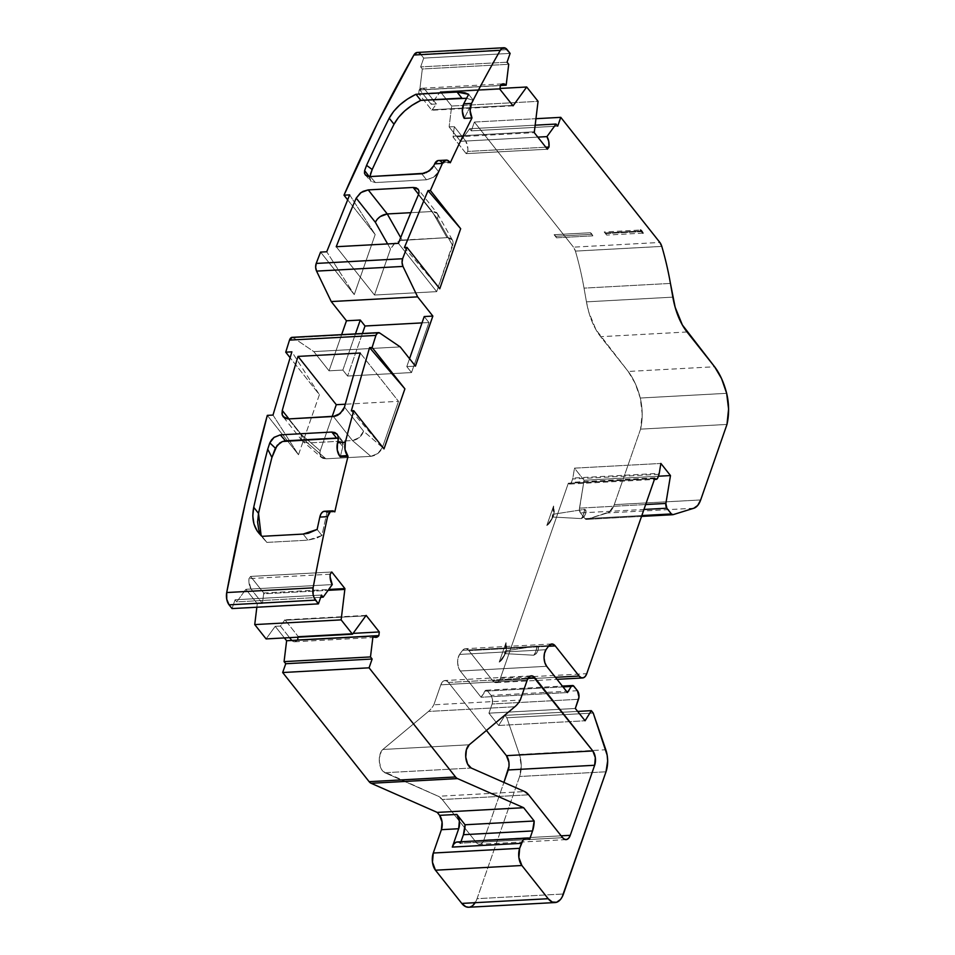 <?xml version="1.0" encoding="UTF-8"?>
<svg xmlns="http://www.w3.org/2000/svg" width="955" height="955" viewBox="0 0 955 955"><rect width="100%" height="100%" fill="white"/><g stroke="black" fill="none" stroke-linecap="round" stroke-linejoin="round"><path stroke-width="0.72" stroke-dasharray="4.78 3.58" d="M654.736 478.503L568.332 483.206A4.107 2.208 86.9 0 0 568.404 483.29L654.7 478.598L568.404 483.29A4.107 2.208 86.9 0 0 569.789 484.054A4.107 2.208 86.9 0 0 571.46 482.347L657.852 477.643M554.055 514.112A15.507 8.356 86.9 0 1 553.04 517.037L581.404 518.601A16.426 8.846 86.9 0 0 584.627 509.349L586.072 511.056L585.594 513.838L584.126 516.655L581.285 518.601A16.426 8.846 86.9 0 0 584.508 509.349L586.072 511.056L585.594 513.838L584.126 516.655L581.404 518.601A16.426 8.846 86.9 0 0 584.627 509.349L585.821 510.042L585.797 513.181L583.792 517.073L581.404 518.601A16.426 8.846 86.9 0 0 584.627 509.349L554.055 514.112L584.508 509.349A16.426 8.846 86.9 0 1 581.285 518.601L553.04 517.037L546.797 525.489A19.518 10.517 86.9 0 0 550.605 521.406A19.518 10.517 86.9 0 0 553.566 506.031L554.055 514.112L584.508 509.349A16.426 8.846 86.9 0 1 581.285 518.601L553.04 517.037L546.797 525.489L553.566 506.031L554.354 512.167L553.566 506.031L552.074 518.147L549.793 522.672L546.797 525.489L553.566 506.031A19.518 10.517 86.9 0 1 546.797 525.489L553.566 506.031M506.484 650.737A15.507 8.356 86.9 0 1 505.458 653.662L533.821 655.214A16.426 8.846 86.9 0 0 537.044 645.962L538.501 647.669L538.023 650.451L536.543 653.28L533.714 655.226A16.426 8.846 86.9 0 0 536.937 645.974L538.501 647.669L538.023 650.451L536.543 653.28L533.821 655.214A16.426 8.846 86.9 0 0 537.044 645.962L538.25 646.654L538.226 649.806L536.221 653.698L533.821 655.214A16.426 8.846 86.9 0 0 537.044 645.962L506.484 650.737L536.937 645.974A16.426 8.846 86.9 0 1 533.714 655.226L505.458 653.662L499.214 662.101A19.518 10.517 86.9 0 0 503.034 658.031A19.518 10.517 86.9 0 0 505.995 642.655L506.484 650.737L536.937 645.974A16.426 8.846 86.9 0 1 533.714 655.226L505.458 653.662L499.214 662.101L505.995 642.655L506.771 648.779L505.995 642.655L504.491 654.772L502.223 659.296L499.214 662.101L505.995 642.655A19.518 10.517 86.9 0 1 499.214 662.101L505.995 642.655M642.966 233.116L606.676 235.085A915.057 493.007 86.9 0 0 605.78 233.557A6.16 3.319 86.9 0 0 605.363 232.936L641.283 230.979L605.363 232.936A6.16 3.319 86.9 0 0 604.217 231.981L640.507 230.012M513.038 105.838L431.815 110.255A10.266 5.539 86.9 0 0 432.197 109.777L512.692 105.396L432.197 109.777L436.375 104L431.194 104.286L440.303 91.704L500.002 88.457L440.303 91.704L451.667 106.041L538.059 101.337L451.667 106.041L449.125 126.919L454.305 126.633L453.136 136.219L534.358 131.802L453.136 136.219A10.266 5.539 86.9 0 0 453.052 137.066L534.275 132.65M330.203 574.206L248.98 578.623A10.266 5.539 86.9 0 0 251.046 589.02L245.865 589.295L257.277 603.703L256.847 607.225L257.277 603.703L262.458 603.429L263.628 593.831L328.102 590.333L263.628 593.831A10.266 5.539 86.9 0 0 263.711 592.995L328.735 589.462M512.692 105.396L432.197 109.777A10.266 5.539 86.9 0 1 431.815 110.255L418.684 93.674L431.815 110.255L418.684 93.674L499.907 89.257L418.684 93.674L419.138 90.021L500.348 85.604M331.791 571.997L250.58 576.426L248.98 578.623L250.58 576.426L331.791 571.997L250.58 576.426L263.711 592.995A10.266 5.539 86.9 0 1 263.628 593.831L328.102 590.333M366.159 615.39L284.948 619.807A10.266 5.539 86.9 0 0 284.566 620.273L365.789 615.856L284.566 620.273L280.388 626.062L275.207 626.337L266.099 638.919L275.207 626.337L284.387 637.928L275.207 626.337L266.099 638.919M545.794 147.189L467.783 151.439L545.794 147.189L467.783 151.439L466.183 153.636L547.406 149.219L466.183 153.636L453.052 137.066A10.266 5.539 86.9 0 1 453.136 136.219L534.358 131.802M507.165 49.66L420.761 54.363L507.165 49.66L420.761 54.363L423.722 58.1L510.125 53.396L423.722 58.1L420.654 66.898L507.057 62.206L420.654 66.898L422.313 68.999L508.717 64.295L422.313 68.999L419.782 89.877L500.444 85.484L424.963 89.591A10.266 5.539 86.9 0 0 422.014 88.254A10.266 5.539 86.9 0 0 419.138 90.021L421.955 88.266L424.963 89.591A10.266 5.539 86.9 0 0 419.138 90.021L418.684 93.674L499.907 89.257M250.58 576.426L248.98 578.623L248.897 581.44L251.046 589.02L332.256 584.591L251.046 589.02L262.458 603.429L263.628 593.831A10.266 5.539 86.9 0 0 263.711 592.995L250.58 576.426L263.711 592.995M365.789 615.856L284.566 620.273A10.266 5.539 86.9 0 1 284.948 619.807L298.079 636.376L284.948 619.807L298.079 636.376L353.099 633.38L298.079 636.376L297.972 637.188L298.079 636.376L353.099 633.38M248.98 578.623A10.266 5.539 86.9 0 0 251.046 589.02L245.865 589.295L236.745 601.877L320.713 597.305L236.745 601.877L235.085 599.776L321.489 595.072L235.085 599.776L232.029 608.574L235.085 599.776L321.489 595.072M645.664 504.538L579.494 508.144L645.664 504.538L579.494 508.144L584.078 480.27L658.353 476.223L584.078 480.27L574.48 468.153L660.884 463.45L574.48 468.153L572.857 478.061L659.248 473.358M547.406 149.219L466.183 153.636L467.783 151.439A10.266 5.539 86.9 0 0 465.718 141.042L537.82 137.114L460.537 141.328L469.645 128.746L535.158 125.189L469.645 128.746L471.304 130.847L557.708 126.144L471.304 130.847L474.372 122.049L535.946 118.695L474.372 122.049L573.477 247.154L659.869 242.451M291.8 640.471A10.266 5.539 86.9 0 0 294.749 641.796A10.266 5.539 86.9 0 0 297.542 640.148A10.266 5.539 86.9 0 1 291.8 640.471L294.809 641.796L297.638 640.029M578.527 699.287L492.123 703.99L578.527 699.287L492.123 703.99L488.936 713.17L575.328 708.467L488.936 713.17L498.689 725.478L585.081 720.774L498.689 725.478L504.944 715.367L577.668 711.415L504.944 715.367L506.842 717.754L593.234 713.051L506.842 717.754L519.413 754.462L605.816 749.759M573.943 686.299L487.539 691.002L573.943 686.299L487.539 691.002L491.025 695.395L492.529 699.406L492.123 703.99L488.936 713.17L492.123 703.99A6.16 3.319 86.9 0 0 491.025 695.395L577.429 690.704M659.022 474.301L572.618 479.004A4.107 2.208 86.9 0 0 572.857 478.061A4.107 2.208 86.9 0 1 572.618 479.004L570.863 483.445L570.075 484.006L568.404 483.29A4.107 2.208 86.9 0 0 571.46 482.347L572.618 479.004A4.107 2.208 86.9 0 0 572.857 478.061L574.48 468.153L572.857 478.061M604.217 231.981L606.676 235.085L604.217 231.981A6.16 3.319 86.9 0 1 605.363 232.936A6.16 3.319 86.9 0 0 604.217 231.981L606.676 235.085A915.057 493.007 86.9 0 0 605.78 233.557L641.772 231.599L605.78 233.557A6.16 3.319 86.9 0 0 605.363 232.936L641.283 230.979M460.967 841.749L460.465 843.193L460.967 841.749L460.465 843.193L529.583 839.433L460.465 843.193A12.32 6.637 86.9 0 0 457.302 841.952M658.353 476.223L584.078 480.27L579.494 508.144A4.107 2.208 86.9 0 0 580.461 512.919L643.945 509.469M409.54 358.686L406.794 366.589L409.54 358.686L406.794 366.589L411.521 372.569L428.95 322.527L424.223 316.547L428.95 322.527L422.003 322.897L428.95 322.527L424.223 316.547M400.694 237.616L402.091 240.087L400.694 237.616L402.091 240.087L395.119 242.892L390.5 249.028L387.611 243.931L390.5 249.028L374.479 295.035L436.698 291.645L453.183 242.439L452.264 239.789L450.103 238.105L447.024 237.64L432.209 211.509L410.829 212.679L432.209 211.509L418.6 194.319L432.209 211.509L437.342 213.466L418.171 189.257M418.421 194.736L437.533 218.862L438.142 215.902L437.533 218.862L418.421 194.736L437.533 218.862L452.718 245.638L453.183 242.439L452.264 239.789L447.024 237.64L399.524 240.565L447.024 237.64L432.209 211.509L410.829 212.679M452.264 239.789L437.342 213.466L438.142 215.902L437.342 213.466L432.209 211.509L418.6 194.319M395.119 242.892L390.5 249.028L374.479 295.035L436.698 291.645L398.426 243.346L436.698 291.645L452.718 245.638C453.947 240.565 452.049 237.891 447.024 237.64L432.209 211.509C437.211 211.724 438.978 214.171 437.533 218.862L452.718 245.638L436.698 291.645L398.426 243.346M379.768 333.032L293.364 337.736L379.768 333.032L293.364 337.736L313.813 351.607L400.217 346.904L313.813 351.607L329.033 370.827L342.857 370.074L355.451 333.892L342.857 370.074L347.584 376.043L362.399 333.522L347.584 376.043L411.521 372.569L428.95 322.527L422.003 322.897M320.689 456.645L322.85 458.328L325.93 458.794L307.522 442.989C302.472 442.714 300.419 439.909 301.374 434.597L288.947 418.911L301.374 434.597L320.235 450.796L332.161 416.559L320.235 450.796L319.77 454.007L321.453 457.481L302.138 440.721L301.076 437.951L301.374 434.597L320.235 450.796L319.77 454.007L320.689 456.645L325.93 458.794L307.522 442.989L302.95 441.604M288.947 418.911L301.374 434.597L320.235 450.796C319.006 455.881 320.904 458.543 325.93 458.794L370.862 456.347L377.834 453.541L382.454 447.418L363.58 431.206L359.295 437.617L352.455 440.542L370.862 456.347L377.834 453.541L382.454 447.418L398.498 401.327L345.28 404.216M361.969 434.644L363.58 431.206L344.48 407.093L363.58 431.206C361.527 436.59 357.827 439.694 352.455 440.542L359.295 437.617L361.969 434.644M301.374 434.597L301.076 437.951L302.138 440.721L307.522 442.989L352.455 440.542L333.402 416.487L352.455 440.542L370.862 456.347C376.258 455.535 380.126 452.551 382.454 447.418L363.58 431.206L344.48 407.093M333.402 416.487L352.455 440.542L307.522 442.989L288.47 418.935L307.522 442.989L325.93 458.794L370.862 456.347L352.455 440.542L307.522 442.989L288.47 418.935L285.76 418.588M302.138 440.721L283.193 416.81M492.123 703.99A6.16 3.319 86.9 0 0 491.025 695.395L487.539 691.002A4.107 2.208 86.9 0 0 486.155 690.226A4.107 2.208 86.9 0 0 484.854 691.157L563.008 686.908M555.416 677.322L492.732 680.736L555.416 677.322L492.732 680.736L468.869 650.606L548.516 646.272L468.869 650.606A10.266 5.539 86.9 0 0 465.407 648.696A10.266 5.539 86.9 0 0 462.638 650.319L549.03 645.616L462.638 650.319A108.87 58.661 86.9 0 0 459.582 654.426L545.985 649.722L459.582 654.426A10.266 5.539 86.9 0 0 460.286 671.007L546.69 666.303L460.286 671.007L481.081 697.246L486.143 690.226L562.364 686.084M641.832 515.557L584.997 518.649L641.832 515.557L584.997 518.649L580.461 512.919L579.399 509.445L584.078 480.27L574.48 468.153L660.884 463.45M464.214 118.372A1530.388 824.535 -93.1 0 1 473.465 100.418L468.654 94.33L473.465 100.418A1530.388 824.535 -93.1 0 0 464.214 118.372A1530.388 824.535 -93.1 0 1 473.465 100.418L466.816 98.281L461.874 98.126M369.824 176.579L369.692 177.212L369.191 176.568L369.776 179.492L370.886 181.271L375.434 182.56L426.503 179.779L433.63 177.2L438.608 171.673A1530.388 824.535 -93.1 0 1 442.499 163.186L450.283 162.768M412.285 105.122L404.693 110.923M449.686 162.016L441.914 162.446L449.686 162.016L441.914 162.446L442.499 163.186L441.914 162.446A10.266 5.539 86.9 0 0 438.452 160.524M439.754 288.768L404.419 247.536M292.087 337.342A6.16 3.319 86.9 0 1 293.364 337.736L313.813 351.607L329.033 370.827L341.627 334.644L329.033 370.827L342.857 370.074L347.584 376.043L411.521 372.569L406.794 366.589L415.437 366.123L406.794 366.589L411.521 372.569L428.95 322.527M351.345 410.805L383.994 448.898M258.757 529.989L261.921 536.937L266.863 542.404L307.94 540.172L316.738 538.154L321.942 535.516A1530.423 824.547 -93.1 0 1 327.028 512.286L334.811 511.868L327.028 512.286A10.266 5.539 86.9 0 0 324.425 511.271M284.459 440.959L282.513 441.497M340.267 456.776A1530.423 824.547 -93.1 0 1 342.845 446.63L338.082 440.613L342.845 446.63A1530.423 824.547 -93.1 0 0 340.267 456.776A1530.423 824.547 -93.1 0 1 342.845 446.63L343.096 443.216L341.986 440.386L339.705 438.572L336.566 438.07M527.208 680.127L440.804 684.831L442.272 682.097L444.242 680.688L446.415 680.82L448.444 682.467L486.441 730.444L448.444 682.467L528.151 678.134L448.444 682.467A10.266 5.539 86.9 0 0 444.982 680.545A10.266 5.539 86.9 0 0 440.804 684.831L527.208 680.127L440.804 684.831L433.857 704.79L520.26 700.087M554.103 234.703L590.393 232.734A6.16 3.319 -93.1 0 1 591.957 234.309L555.667 236.291A6.16 3.319 86.9 0 0 554.103 234.703L590.393 232.734L591.957 234.309A915.057 493.007 -93.1 0 1 592.852 235.837L590.393 232.734A6.16 3.319 -93.1 0 1 591.957 234.309A915.057 493.007 -93.1 0 1 592.852 235.837L556.562 237.819A915.057 493.007 86.9 0 0 555.667 236.291A6.16 3.319 86.9 0 0 554.103 234.703L555.667 236.291L591.957 234.309L555.667 236.291A915.057 493.007 86.9 0 1 556.562 237.819L554.103 234.703L590.393 232.734L592.852 235.837L556.562 237.819L554.103 234.703L556.562 237.819A915.057 493.007 86.9 0 0 555.667 236.291M467.783 151.439A10.266 5.539 86.9 0 0 465.718 141.042L467.866 148.61L467.783 151.439L466.183 153.636L453.052 137.066A10.266 5.539 86.9 0 1 453.136 136.219L454.305 126.633L453.136 136.219M537.82 137.114L465.718 141.042L454.305 126.633L449.125 126.919L454.305 126.633L465.718 141.042L460.537 141.328L449.125 126.919L460.537 141.328L469.645 128.746L471.304 130.847L474.372 122.049L573.477 247.154A10.266 5.539 86.9 0 1 575.411 251.105L573.477 247.154A10.266 5.539 86.9 0 1 575.411 251.105L661.803 246.402L575.411 251.105A205.421 110.673 86.9 0 1 584.03 288.124L586.454 301.852L672.845 297.148L586.454 301.852A61.621 33.198 86.9 0 0 600.647 336.685L628.187 371.459L714.591 366.756M431.815 110.255A10.266 5.539 86.9 0 0 432.197 109.777L436.375 104L424.963 89.591L419.782 89.877L424.963 89.591L436.375 104L431.194 104.286L419.782 89.877L431.194 104.286L440.303 91.704L451.667 106.041L449.125 126.919L451.667 106.041L538.059 101.337M394.32 243.561L390.5 249.028L374.479 295.035L336.22 246.724L374.479 295.035L436.698 291.645M369.191 176.568L370.838 181.223L375.434 182.56L426.503 179.779L421.74 173.774L426.503 179.779L433.63 177.2L438.608 171.673L433.833 165.657L438.608 171.673A1530.388 824.535 -93.1 0 1 442.499 163.186L440.04 160.87L438.047 160.583M426.288 172.616L424.426 173.297M369.692 177.212L370.886 181.271L375.434 182.56L370.23 176.568L375.434 182.56L426.503 179.779L432.627 177.833L435.408 175.827L438.608 171.673A1530.388 824.535 -93.1 0 1 442.499 163.186M368.344 176.472L367.102 176.138M365.335 174.908L370.838 181.223M394.009 124.257L398.462 117.429M473.465 100.418L466.601 98.258L473.465 100.418L468.654 94.33M510.125 53.396L423.722 58.1L420.761 54.363A10.266 5.539 86.9 0 0 417.299 52.453M360.238 353.016L398.498 401.327L360.238 353.016L398.498 401.327L382.454 447.418L363.58 431.206M261.013 535.445L266.863 542.404L307.94 540.172L303.117 534.084L307.94 540.172L321.942 535.516L317.132 529.44L321.942 535.516A1530.423 824.547 -93.1 0 1 327.028 512.286L324.485 511.271M261.109 535.528L266.863 542.404L262.04 536.328L266.863 542.404L307.94 540.172L316.738 538.154L321.942 535.516A1530.423 824.547 -93.1 0 1 327.028 512.286L334.811 511.868M258.519 513.336L257.587 521.955M283.898 441.079L279.863 442.905M279.66 443.048L275.35 448.158M341.986 440.386L338.392 438.178L342.403 441.055L342.845 446.63L343.096 443.216L341.986 440.386M284.948 619.807A10.266 5.539 86.9 0 0 284.566 620.273L280.388 626.062L289.568 637.642L280.388 626.062L275.207 626.337L284.387 637.928M529.583 839.433L460.465 843.193L457.397 841.94M468.702 907.25A20.544 11.066 86.9 0 0 477.058 898.691L563.45 893.987L477.058 898.691L519.615 776.487A20.544 11.066 86.9 0 0 519.413 754.462L521.251 765.647L519.615 776.487A20.544 11.066 86.9 0 0 519.413 754.462L506.842 717.754L593.234 713.051M606.007 771.783L519.615 776.487L606.007 771.783L519.615 776.487L477.058 898.691L563.45 893.987M546.69 666.303L460.286 671.007L458.46 667.39L457.66 662.746L458.066 658.091L459.582 654.426A10.266 5.539 86.9 0 0 460.286 671.007L481.081 697.246L567.485 692.554L481.081 697.246L484.854 691.157A4.107 2.208 86.9 0 1 487.539 691.002L486.143 690.226M549.03 645.616L462.638 650.319L464.082 649.066L467.341 649.221L468.869 650.606L492.732 680.736A10.266 5.539 86.9 0 0 496.194 682.646A10.266 5.539 86.9 0 0 500.36 678.372L586.764 673.669M579.494 508.144A4.107 2.208 86.9 0 0 580.461 512.919L584.997 518.649A4.107 2.208 86.9 0 0 586.382 519.413A4.107 2.208 86.9 0 0 586.668 519.365L673.072 514.661M693.796 508.251L607.392 512.942A20.544 11.066 86.9 0 0 614.268 504.658L640.566 429.141L726.97 424.438L640.566 429.141A38.821 20.915 86.9 0 0 640.268 398.032L726.66 393.329L640.268 398.032A61.55 33.162 86.9 0 0 628.187 371.459L635.171 383.325L640.268 398.032L726.66 393.329M580.461 512.919L584.997 518.649L586.668 519.365L609.445 511.904L614.268 504.658L700.672 499.954L614.268 504.658L640.566 429.141L642.178 413.766L640.268 398.032A61.55 33.162 86.9 0 0 628.187 371.459L595.968 329.678L588.758 311.999L586.454 301.852L672.845 297.148M670.434 283.42L584.03 288.124L670.434 283.42L584.03 288.124L586.454 301.852A61.621 33.198 86.9 0 0 600.647 336.685L628.187 371.459M528.652 794.823L442.249 799.526L528.652 794.823L442.249 799.526L476.211 842.394L562.614 837.69L476.211 842.394A10.266 5.539 86.9 0 0 483.851 840.03L561.134 835.828L483.851 840.03L503.918 782.42L483.851 840.03L482.382 842.764L480.413 844.184L478.24 844.053L476.211 842.394A10.266 5.539 86.9 0 0 479.673 844.316A10.266 5.539 86.9 0 0 483.851 840.03L561.134 835.828M562.614 837.69L476.211 842.394L442.249 799.526A20.544 11.066 86.9 0 0 438.285 796.267L524.677 791.564M514.864 706.748L428.461 711.451L514.864 706.748L428.461 711.451L382.848 749.472L469.239 744.781L382.848 749.472A12.32 6.637 86.9 0 0 379.35 761.827A12.32 6.637 86.9 0 0 384.841 772.726L471.233 768.035L384.841 772.726L438.285 796.267L442.249 799.526A20.544 11.066 86.9 0 0 438.285 796.267L382.871 771.27L381.2 768.787L379.35 761.827L379.983 754.474L382.848 749.472A12.32 6.637 86.9 0 0 379.35 761.827A12.32 6.637 86.9 0 0 384.841 772.726L471.233 768.035M528.151 678.134L448.444 682.467A10.266 5.539 86.9 0 0 440.804 684.831L433.857 704.79A40.062 21.583 86.9 0 1 428.461 711.451A40.062 21.583 86.9 0 0 433.857 704.79A40.062 21.583 86.9 0 1 428.461 711.451L382.848 749.472L469.239 744.781M393.663 111.365L399.882 104.847M349.673 194.88L375.172 234.548L349.673 194.88L375.172 234.548L347.62 199.774L375.172 234.548L354.257 294.606L326.729 251.762L354.257 294.606L320.582 252.096L354.257 294.606L326.729 251.762M272.999 415.067L298.485 454.747L267.305 415.377L298.485 454.747L272.999 415.067L298.485 454.747L319.4 394.69L290.057 357.648L319.4 394.69L291.872 351.846M253.946 523.937L252.788 515.915M256.847 607.225L257.277 603.703L262.458 603.429L251.046 589.02L245.865 589.295L257.277 603.703L262.458 603.429L263.628 593.831M568.404 483.29A4.107 2.208 86.9 0 1 568.332 483.206L500.36 678.372L498.892 681.106L496.922 682.515L494.762 682.383L492.732 680.736A10.266 5.539 86.9 0 0 500.36 678.372L568.332 483.206A4.107 2.208 86.9 0 0 568.404 483.29L654.7 478.598M687.039 331.982L600.647 336.685M422.313 68.999L419.782 89.877L422.313 68.999L420.654 66.898L422.313 68.999L508.717 64.295M417.18 52.465L419.03 52.859L423.722 58.1L420.654 66.898L507.057 62.206M347.62 199.774L375.172 234.548L354.257 294.606L320.582 252.096M400.217 346.904L313.813 351.607L293.364 337.736L291.168 337.64M267.305 415.377L298.485 454.747L319.4 394.69L290.057 357.648M320.713 597.305L236.745 601.877L245.865 589.295L236.745 601.877L235.085 599.776L232.029 608.574M468.022 907.25L470.17 906.987M472.236 905.949L477.058 898.691L519.615 776.487M575.328 708.467L488.936 713.17L498.689 725.478L504.944 715.367L506.842 717.754L519.413 754.462M548.516 646.272L468.869 650.606A10.266 5.539 86.9 0 0 462.638 650.319A108.87 58.661 86.9 0 0 459.582 654.426L545.985 649.722M700.672 499.954L614.268 504.658A20.544 11.066 86.9 0 1 607.392 512.942L586.668 519.365A4.107 2.208 86.9 0 1 584.997 518.649M586.454 301.852L584.03 288.124A205.421 110.673 86.9 0 0 575.411 251.105L661.803 246.402M432.197 109.777L436.375 104L431.194 104.286L440.303 91.704L500.002 88.457M440.303 91.704L451.667 106.041M284.566 620.273L280.388 626.062L275.207 626.337M418.684 93.674L419.138 90.021M466.183 153.636L453.052 137.066M500.444 85.484L424.963 89.591L436.375 104M262.458 603.429L251.046 589.02L332.256 584.591M298.079 636.376L297.972 637.188M584.078 480.27L574.48 468.153M236.745 601.877L235.085 599.776M454.305 126.633L465.718 141.042L460.537 141.328L469.645 128.746L535.158 125.189M423.722 58.1L420.654 66.898M488.936 713.17L498.689 725.478L585.081 720.774M487.539 691.002L491.025 695.395M572.618 479.004L571.46 482.347M606.676 235.085A915.057 493.007 86.9 0 0 605.78 233.557L641.772 231.599M605.78 233.557A6.16 3.319 86.9 0 0 605.363 232.936M469.645 128.746L471.304 130.847L557.708 126.144M390.5 249.028L387.611 243.931M402.091 240.087L447.024 237.64M418.887 190.666L418.959 193.017M437.533 218.862L452.718 245.638M362.399 333.522L347.584 376.043L411.521 372.569M332.161 416.559L320.235 450.796M325.93 458.794L370.862 456.347M382.454 447.418L398.498 401.327M338.309 414.9L335.312 416.177M498.689 725.478L504.944 715.367L577.668 711.415M462.638 650.319A108.87 58.661 86.9 0 0 459.582 654.426M406.794 366.589L415.437 366.123M440.804 684.831L433.857 704.79M591.957 234.309A915.057 493.007 -93.1 0 1 592.852 235.837L590.393 232.734M592.852 235.837L556.562 237.819M471.304 130.847L474.372 122.049L535.946 118.695M336.22 246.724L374.479 295.035M433.833 165.657L438.608 171.673M421.74 173.774L426.503 179.779M375.434 182.56L370.23 176.568M355.451 333.892L342.857 370.074L347.584 376.043M313.813 351.607L329.033 370.827L342.857 370.074M317.132 529.44L321.942 535.516M303.117 534.084L307.94 540.172M266.863 542.404L262.04 536.328M338.082 440.613L342.845 446.63M280.388 626.062L289.568 637.642M475.172 902.69A20.544 11.066 86.9 0 0 477.058 898.691M504.944 715.367L506.842 717.754M567.485 692.554L481.081 697.246L484.854 691.157M726.97 424.438L640.566 429.141A38.821 20.915 86.9 0 0 640.268 398.032M505.458 653.662L499.214 662.101M553.04 517.037L546.797 525.489M474.372 122.049L573.477 247.154M460.537 141.328L449.125 126.919M431.194 104.286L419.782 89.877M375.172 234.548L354.257 294.606M341.627 334.644L329.033 370.827M298.485 454.747L319.4 394.69M245.865 589.295L257.277 603.703M460.286 671.007L481.081 697.246M492.732 680.736L468.869 650.606M568.332 483.206L500.36 678.372M607.392 512.942L586.668 519.365M614.268 504.658L640.566 429.141M584.03 288.124A205.421 110.673 86.9 0 0 575.411 251.105M486.441 730.444L448.444 682.467M483.851 840.03L503.918 782.42M442.249 799.526L476.211 842.394M384.841 772.726L438.285 796.267M428.461 711.451L382.848 749.472M569.789 484.054L654.402 479.446M422.014 88.254L503.225 83.837M294.749 641.796L375.972 637.379M258.375 532.627L263.186 538.704M341.854 440.219L337.091 434.203M551.799 643.992L465.407 648.696M496.194 682.646L557.016 679.339M586.382 519.413L641.533 516.416M531.386 675.854L444.982 680.545M566.076 839.612L479.673 844.316M503.034 658.031L504.718 655.082M550.605 521.406L552.3 518.458"/><path stroke-width="1.43" d="M658.353 476.223L670.482 475.566L665.886 503.44L666.853 508.215L643.945 509.469L666.853 508.215A4.107 2.208 -93.1 0 1 665.886 503.44L670.482 475.566L658.353 476.223L670.482 475.566L660.884 463.45L670.482 475.566L660.884 463.45L659.248 473.358A4.107 2.208 -93.1 0 1 659.022 474.301L657.852 477.643L659.022 474.301A4.107 2.208 -93.1 0 0 659.248 473.358L660.884 463.45L659.248 473.358A4.107 2.208 -93.1 0 1 659.022 474.301L657.852 477.643A4.107 2.208 -93.1 0 1 654.796 478.586L654.796 478.586A4.107 2.208 -93.1 0 1 654.736 478.503L586.764 673.669A10.266 5.539 -93.1 0 1 582.586 677.955A10.266 5.539 -93.1 0 1 579.124 676.033L555.416 677.322L579.124 676.033L581.165 677.68L583.326 677.811L585.296 676.403L586.764 673.669L654.736 478.503A4.107 2.208 -93.1 0 0 654.796 478.586L656.479 479.303L657.852 477.643A4.107 2.208 -93.1 0 1 656.18 479.35A4.107 2.208 -93.1 0 1 654.796 478.586L654.7 478.598M641.772 231.599L642.07 231.588A915.057 493.007 -93.1 0 1 642.966 233.116L640.507 230.012A6.16 3.319 -93.1 0 1 641.653 230.967L641.653 230.967A6.16 3.319 -93.1 0 1 642.07 231.588A915.057 493.007 -93.1 0 1 642.966 233.116L640.507 230.012A6.16 3.319 -93.1 0 1 641.653 230.967A6.16 3.319 -93.1 0 1 642.07 231.588A915.057 493.007 -93.1 0 1 642.966 233.116L640.507 230.012A6.16 3.319 -93.1 0 1 641.653 230.967L641.283 230.979M535.946 118.695L560.776 117.346L659.869 242.451A10.266 5.539 -93.1 0 1 661.803 246.402L659.869 242.451L560.776 117.346L535.946 118.695L560.776 117.346L557.708 126.144L556.049 124.055L535.158 125.189L556.049 124.055L546.94 136.625L537.82 137.114L546.94 136.625A10.266 5.539 -93.1 0 1 548.994 147.022L547.406 149.219L534.275 132.65A10.266 5.539 -93.1 0 1 534.358 131.802A10.266 5.539 -93.1 0 0 534.275 132.65L547.406 149.219L534.275 132.65A10.266 5.539 -93.1 0 1 534.358 131.802L538.059 101.337L526.706 87.001L500.002 88.457L526.706 87.001L513.408 105.36A10.266 5.539 -93.1 0 1 513.038 105.838L499.907 89.257L513.038 105.838A10.266 5.539 -93.1 0 0 513.408 105.36L512.692 105.396M328.735 589.462L344.922 588.578A10.266 5.539 -93.1 0 1 344.839 589.414L328.102 590.333L344.839 589.414L341.138 619.879L254.734 624.582L256.847 607.225M328.102 590.333L344.839 589.414A10.266 5.539 -93.1 0 0 344.922 588.578L331.791 571.997L344.922 588.578A10.266 5.539 -93.1 0 1 344.839 589.414L341.138 619.879L352.49 634.216L266.099 638.919L254.734 624.582L341.138 619.879L352.49 634.216L266.099 638.919L254.734 624.582L341.138 619.879L352.49 634.216L365.789 615.856A10.266 5.539 -93.1 0 1 366.159 615.39L379.29 631.959L366.159 615.39A10.266 5.539 -93.1 0 0 365.789 615.856A10.266 5.539 -93.1 0 1 366.159 615.39L379.29 631.959L353.099 633.38L379.29 631.959L378.849 635.612A10.266 5.539 -93.1 0 1 375.972 637.379A10.266 5.539 -93.1 0 1 373.023 636.042L286.619 640.745L373.023 636.042L370.48 656.933L284.077 661.624L286.619 640.745L291.8 640.471L289.568 637.642L291.8 640.471L373.023 636.042L370.48 656.933L284.077 661.624L286.619 640.745L284.387 637.928L286.619 640.745L284.077 661.624L285.736 663.725L284.077 661.624L370.48 656.933L372.14 659.022L285.736 663.725L284.077 661.624M500.444 85.484L506.174 85.174L508.717 64.295L506.174 85.174L500.444 85.484L506.174 85.174A10.266 5.539 -93.1 0 0 500.348 85.604L499.907 89.257L500.348 85.604L501.673 84.35L503.166 83.837L506.174 85.174A10.266 5.539 -93.1 0 0 503.225 83.837L503.225 83.837A10.266 5.539 -93.1 0 0 500.348 85.604L499.907 89.257L513.038 105.838A10.266 5.539 -93.1 0 0 513.408 105.36L526.706 87.001L513.408 105.36M344.922 588.578L331.791 571.997L330.203 574.206A10.266 5.539 -93.1 0 0 332.256 584.591L330.108 577.023L330.203 574.206L331.791 571.997L330.203 574.206A10.266 5.539 -93.1 0 0 332.256 584.591L323.148 597.173L332.256 584.591L323.148 597.173L320.713 597.305L323.148 597.173L321.489 595.072L323.148 597.173L320.713 597.305M643.945 509.469L666.853 508.215L671.401 513.945L673.072 514.661L693.796 508.251A20.544 11.066 -93.1 0 0 700.672 499.954L726.97 424.438L700.672 499.954A20.544 11.066 -93.1 0 1 693.796 508.251L697.735 505.422L700.672 499.954L726.97 424.438A38.821 20.915 -93.1 0 0 726.66 393.329A38.821 20.915 -93.1 0 1 726.97 424.438L728.581 409.062L726.66 393.329A61.55 33.162 -93.1 0 0 714.591 366.756L687.039 331.982L714.591 366.756A61.55 33.162 -93.1 0 1 726.66 393.329L721.574 378.622L714.591 366.756L682.371 324.975L675.161 307.295L670.434 283.42A205.421 110.673 86.9 0 0 661.803 246.402A10.266 5.539 -93.1 0 0 659.869 242.451L560.776 117.346L557.708 126.144L556.049 124.055L546.94 136.625L548.755 141.388L548.994 147.022L545.794 147.189M297.972 637.188L297.638 640.029A10.266 5.539 86.9 0 1 297.542 640.148A10.266 5.539 86.9 0 0 297.638 640.029L297.972 637.188L297.638 640.029L378.849 635.612L379.29 631.959L353.099 633.38M506.174 85.174L508.717 64.295L507.057 62.206L510.125 53.396L505.434 48.156L501.793 48.502L500.289 50.317A10.266 5.539 -93.1 0 1 503.703 47.75A10.266 5.539 -93.1 0 1 507.165 49.66L510.125 53.396L507.165 49.66A10.266 5.539 -93.1 0 0 500.289 50.317A1540.666 830.062 86.9 0 0 471.495 103.415L463.724 103.844L462.339 111.078L464.214 118.372L471.985 117.954A10.266 5.539 -93.1 0 1 471.495 103.415L470.111 110.649L471.985 117.954L464.214 118.372A10.266 5.539 86.9 0 1 463.724 103.844A10.266 5.539 86.9 0 0 464.214 118.372L471.985 117.954A10.266 5.539 -93.1 0 1 471.495 103.415L463.724 103.844A1540.666 830.062 86.9 0 1 468.654 94.33A1540.666 830.062 86.9 0 0 463.724 103.844A1540.666 830.062 86.9 0 1 468.654 94.33L457.063 92.05L415.974 94.282L407.475 99.045L399.882 104.847L393.663 111.365L389.21 118.205A1540.666 830.062 86.9 0 0 366.565 165.37L364.631 170.623L369.692 177.212L364.631 170.623L369.692 177.212L372.199 169.513L370.528 173.846M379.29 631.959L378.849 635.612L297.638 640.029L378.849 635.612L376.031 637.379L373.023 636.042L370.48 656.933L372.14 659.022L285.736 663.725L282.68 672.523L285.736 663.725L372.14 659.022L369.072 667.82L282.68 672.523L285.736 663.725M526.432 838.192A12.32 6.637 -93.1 0 1 529.583 839.433L527.315 838.251L525.011 838.562L522.958 840.316L519.675 848.327L518.875 857.506L521.872 865.505A12.32 6.637 -93.1 0 1 519.675 848.327L433.272 853.03L441.401 829.68L458.687 828.737L452.3 847.085L521.418 843.325A12.32 6.637 -93.1 0 1 526.432 838.192L457.302 841.952A12.32 6.637 86.9 0 0 452.3 847.085L521.418 843.325L519.675 848.327L433.272 853.03A12.32 6.637 86.9 0 0 435.468 870.208L521.872 865.505L548.182 898.715A20.544 11.066 -93.1 0 0 563.45 893.987L606.007 771.783L563.45 893.987A20.544 11.066 -93.1 0 1 555.106 902.547A20.544 11.066 -93.1 0 1 548.182 898.715L552.241 902.021L556.574 902.284L560.513 899.467L562.137 897.008L606.007 771.783A20.544 11.066 -93.1 0 0 605.816 749.759L593.234 713.051L605.816 749.759A20.544 11.066 -93.1 0 1 606.007 771.783L607.655 760.944L607.153 755.166L593.234 713.051L591.348 710.663L577.668 711.415L591.348 710.663L585.081 720.774L575.328 708.467L578.981 697.102L577.429 690.704A6.16 3.319 -93.1 0 1 578.527 699.287L575.328 708.467L578.527 699.287A6.16 3.319 -93.1 0 0 577.429 690.704L573.275 685.702L571.245 686.454A4.107 2.208 -93.1 0 1 572.558 685.535A4.107 2.208 -93.1 0 1 573.943 686.299L577.429 690.704L573.943 686.299A4.107 2.208 -93.1 0 0 571.245 686.454L567.485 692.554L546.69 666.303A10.266 5.539 -93.1 0 1 545.985 649.722A108.87 58.661 -93.1 0 1 549.03 645.616A10.266 5.539 -93.1 0 1 551.799 643.992A10.266 5.539 -93.1 0 1 555.261 645.914L548.516 646.272L555.261 645.914L579.124 676.033L555.416 677.322M670.482 475.566L665.886 503.44L645.664 504.538M332.197 510.853A10.266 5.539 -93.1 0 1 334.811 511.868L332.674 510.865L330.549 511.426L327.589 516.667A10.266 5.539 -93.1 0 1 332.197 510.853L324.425 511.271A10.266 5.539 86.9 0 0 319.818 517.097L327.589 516.667A1540.69 830.086 86.9 0 0 313.109 587.838L226.705 592.542L226.753 599.298L229.069 604.837L315.46 600.134A10.266 5.539 -93.1 0 1 313.109 587.838L226.705 592.542A10.266 5.539 86.9 0 0 229.069 604.837L232.029 608.574L318.421 603.87L321.489 595.072L323.148 597.173M458.185 842.012L455.893 842.322L453.84 844.077L452.3 847.085L521.418 843.325A12.32 6.637 -93.1 0 1 529.583 839.433L532.544 830.946L463.426 834.706L460.967 841.749L463.426 834.706A20.544 11.066 86.9 0 0 465.061 824.774L534.179 821.002A20.544 11.066 -93.1 0 1 532.544 830.946L463.426 834.706L460.967 841.749M422.003 322.897L365.013 326.001L422.003 322.897L365.013 326.001L360.286 320.032L346.462 320.785L331.242 301.565L417.633 296.862L432.854 316.081L415.437 366.123L400.217 346.904L415.437 366.123L432.854 316.081L424.223 316.547L409.54 358.686M387.611 243.931L375.327 222.24L377.249 219.22L375.327 222.24L387.611 243.931L375.327 222.24L356.215 198.127L361.109 192.504L368.224 189.902L387.276 213.956L400.694 237.616L387.276 213.956L380.197 216.582L387.276 213.956L400.694 237.616M377.249 219.22L380.197 216.582L377.249 219.22M410.829 212.679L387.276 213.956L410.829 212.679L387.276 213.956L368.224 189.902L387.276 213.956C381.857 214.732 377.87 217.501 375.327 222.24L356.215 198.127A1540.666 830.062 86.9 0 0 336.22 246.724L398.426 243.346L336.22 246.724A1540.666 830.062 86.9 0 1 356.215 198.127L361.109 192.504L368.224 189.902L413.157 187.455L418.278 189.388L419.054 191.8L418.421 194.736A1540.666 830.062 86.9 0 0 398.426 243.346L336.22 246.724A1540.666 830.062 86.9 0 1 356.215 198.127L360.238 193.161L363.175 191.31L368.224 189.902L413.157 187.455L416.213 187.86L418.278 189.388L419.054 191.8L418.421 194.736A1540.666 830.062 86.9 0 0 398.426 243.346A1540.666 830.062 86.9 0 1 418.421 194.736L418.959 193.017M418.6 194.319L413.157 187.455L418.6 194.319L413.157 187.455L417.801 188.839L418.887 190.666M362.399 333.522L365.013 326.001L362.399 333.522L365.013 326.001L360.286 320.032L355.451 333.892L360.286 320.032L346.462 320.785L341.627 334.644L346.462 320.785L331.242 301.565L316.571 271.113L402.974 266.421A6.16 3.319 -93.1 0 1 402.616 258.733L316.212 263.437A6.16 3.319 86.9 0 0 316.571 271.113L402.974 266.421L417.633 296.862L432.854 316.081L424.223 316.547L432.854 316.081L415.437 366.123L400.217 346.904L379.768 333.032L377.571 332.937L375.912 335.408A6.16 3.319 -93.1 0 1 378.49 332.638A6.16 3.319 -93.1 0 1 379.768 333.032L400.217 346.904L379.768 333.032A6.16 3.319 -93.1 0 0 375.912 335.408A1540.69 830.086 86.9 0 0 372.128 347.489L369.573 347.62L404.896 388.852L372.128 347.489L369.573 347.62L404.896 388.852L383.994 448.898L353.708 410.674L351.345 410.805L369.573 347.62L404.896 388.852L372.128 347.489L369.573 347.62L351.345 410.805L369.573 347.62M345.28 404.216L336.291 404.705L345.28 404.216L336.291 404.705L332.161 416.559L336.291 404.705L298.02 356.406A1540.69 830.086 86.9 0 0 282.274 410.483L288.947 418.911M332.161 416.559L336.291 404.705L298.02 356.406L360.238 353.016A1540.69 830.086 86.9 0 0 344.48 407.093L340.231 413.527L333.402 416.487L288.47 418.935L283.074 416.643L281.988 413.861L282.274 410.483A1540.69 830.086 86.9 0 1 298.02 356.406L360.238 353.016A1540.69 830.086 86.9 0 0 344.48 407.093L340.231 413.527L336.9 415.628L333.402 416.487L288.47 418.935L285.342 418.433L283.074 416.643L281.988 413.861L282.274 410.483L282.298 415.174L285.76 418.588M324.891 511.283L322.778 511.844L320.987 513.886L319.818 517.097L327.589 516.667A1540.69 830.086 86.9 0 0 313.109 587.838L313.144 594.595L314.064 597.699L318.421 603.87L321.489 595.072L318.421 603.87L232.029 608.574L229.069 604.837L315.46 600.134L318.421 603.87L232.029 608.574L229.069 604.837L315.46 600.134L318.421 603.87M563.008 686.908L571.245 686.454L563.008 686.908L571.245 686.454L567.485 692.554L546.69 666.303L544.863 662.686L544.063 658.043L544.469 653.387L545.985 649.722A108.87 58.661 -93.1 0 1 549.03 645.616L552.109 643.992L555.261 645.914L579.124 676.033A10.266 5.539 -93.1 0 0 586.764 673.669L654.736 478.503A4.107 2.208 -93.1 0 0 654.796 478.586M665.886 503.44A4.107 2.208 -93.1 0 0 666.853 508.215L671.401 513.945A4.107 2.208 -93.1 0 0 673.072 514.661L693.796 508.251L673.072 514.661A4.107 2.208 -93.1 0 1 672.786 514.709A4.107 2.208 -93.1 0 1 671.401 513.945L641.832 515.557M466.601 98.258L420.797 100.371L411.677 105.528M446.224 160.106L438.452 160.524A10.266 5.539 86.9 0 0 434.656 163.854L442.428 163.424A10.266 5.539 -93.1 0 1 449.686 162.016L450.283 162.768A1530.388 824.535 -93.1 0 1 471.985 117.954A1530.388 824.535 -93.1 0 0 450.283 162.768L447.823 160.44L445.818 160.154L442.428 163.424A10.266 5.539 -93.1 0 1 446.224 160.106A10.266 5.539 -93.1 0 1 449.686 162.016L450.283 162.768A1530.388 824.535 -93.1 0 1 471.985 117.954M398.462 117.429L404.693 110.923L398.462 117.429L394.009 124.257A1530.388 824.535 86.9 0 0 372.199 169.513L366.565 165.37L364.631 170.623L364.476 173.082L364.631 170.623L364.559 173.452L365.634 175.231L370.23 176.568L424.426 173.297M460.668 228.711L428.019 190.618L430.395 190.487L460.668 228.711L428.019 190.618L404.419 247.536L406.985 247.393L439.754 288.768L460.668 228.711L428.019 190.618L430.395 190.487L460.668 228.711L439.754 288.768L460.668 228.711L430.395 190.487A1540.666 830.062 86.9 0 1 442.428 163.424A1540.666 830.062 86.9 0 0 430.395 190.487L428.019 190.618L404.419 247.536L406.985 247.393L439.754 288.768L406.985 247.393A1540.666 830.062 86.9 0 0 402.616 258.733L402.067 262.589L402.974 266.421L417.633 296.862L432.854 316.081M327.028 512.286A10.266 5.539 86.9 0 0 319.818 517.097L327.589 516.667A10.266 5.539 -93.1 0 1 334.811 511.868A1530.423 824.547 -93.1 0 1 348.038 456.347L340.267 456.776L339.67 456.024L347.453 455.607L348.038 456.347L340.267 456.776L339.67 456.024L347.453 455.607A10.266 5.539 -93.1 0 1 345.304 442.332L337.533 442.762L337.27 449.972L339.67 456.024L347.453 455.607L348.038 456.347L340.267 456.776L339.67 456.024A10.266 5.539 86.9 0 1 337.533 442.762A10.266 5.539 86.9 0 0 339.67 456.024M275.41 448.026L271.924 457.469L267.722 449.184L269.811 442.881L275.35 448.158L271.924 457.469L267.722 449.184L269.811 442.881L274.109 437.318L280.293 434.859L285.485 440.84L338.345 438.166L282.513 441.497L277.117 445.424L271.924 457.469A1530.423 824.547 86.9 0 0 258.519 513.336L257.587 521.955L258.757 529.989L261.013 535.445M528.151 678.134L534.848 677.764A10.266 5.539 -93.1 0 0 527.208 680.127L520.26 700.087A40.062 21.583 86.9 0 1 514.864 706.748L469.239 744.781A12.32 6.637 -93.1 0 0 465.754 757.136A12.32 6.637 -93.1 0 0 471.233 768.035L524.677 791.564L471.233 768.035L467.604 764.084L465.754 757.136L466.386 749.771L469.239 744.781L514.864 706.748A40.062 21.583 86.9 0 0 520.26 700.087L527.208 680.127A10.266 5.539 -93.1 0 1 531.386 675.854A10.266 5.539 -93.1 0 1 534.848 677.764L528.151 678.134L534.848 677.764L592.816 750.952A10.266 5.539 -93.1 0 1 594.655 765.265L508.251 769.969A10.266 5.539 86.9 0 0 506.425 755.656L592.816 750.952L595.311 757.625L594.655 765.265L570.254 835.327A10.266 5.539 -93.1 0 1 566.076 839.612A10.266 5.539 -93.1 0 1 562.614 837.69L528.652 794.823L524.677 791.564A20.544 11.066 -93.1 0 1 528.652 794.823L562.614 837.69L528.652 794.823A20.544 11.066 -93.1 0 0 524.677 791.564L471.233 768.035A12.32 6.637 -93.1 0 1 465.754 757.136A12.32 6.637 -93.1 0 1 469.239 744.781L514.864 706.748A40.062 21.583 86.9 0 0 520.26 700.087L527.208 680.127L528.676 677.393L530.646 675.985L532.806 676.116L592.816 750.952A10.266 5.539 -93.1 0 1 594.655 765.265L508.251 769.969A10.266 5.539 86.9 0 0 506.425 755.656L486.441 730.444L506.425 755.656L592.816 750.952L506.425 755.656L508.92 762.329L509.003 766.328L503.918 782.42L508.251 769.969L594.655 765.265L570.254 835.327L568.786 838.072L566.816 839.481L564.644 839.35L562.614 837.69A10.266 5.539 -93.1 0 0 570.254 835.327L561.134 835.828M438.047 160.583L434.656 163.854A1540.666 830.062 86.9 0 0 433.833 165.657L431.863 168.605L426.288 172.616M367.102 176.138L365.455 175.04L370.23 176.568L368.344 176.472M365.455 175.04L364.476 173.082L365.359 174.944M404.693 110.923L412.285 105.122L420.797 100.371C408.286 106.494 399.357 114.469 394.009 124.257A1530.388 824.535 86.9 0 0 372.199 169.513L366.565 165.37L364.631 170.623M394.033 124.222L389.21 118.205L394.009 124.257L389.21 118.205L393.818 111.15M466.816 98.281L420.797 100.371L415.974 94.282C403.476 100.418 394.558 108.392 389.21 118.205A1540.666 830.062 86.9 0 0 366.565 165.37L372.199 169.513L369.692 177.212M457.063 92.05L461.874 98.126L457.063 92.05L461.874 98.126L420.797 100.371L415.974 94.282L457.063 92.05L464.906 92.778L468.654 94.33L464.906 92.778L457.063 92.05L415.974 94.282L407.475 99.045L399.882 104.847M503.703 47.75L417.299 52.453A10.266 5.539 86.9 0 0 413.897 55.02L500.289 50.317A1540.666 830.062 86.9 0 0 471.495 103.415L463.724 103.844M319.818 517.097A1540.69 830.086 86.9 0 0 317.132 529.44A1540.69 830.086 86.9 0 1 319.818 517.097A1540.69 830.086 86.9 0 0 317.132 529.44L303.117 534.084L262.04 536.328L257.11 530.873L253.946 523.937L252.788 515.915L253.72 507.272L258.507 513.396M257.587 521.955L258.757 529.989M271.924 457.469A1530.423 824.547 86.9 0 0 258.519 513.336A1530.423 824.547 86.9 0 1 271.924 457.469L267.722 449.184A1540.69 830.086 86.9 0 0 253.72 507.272L258.519 513.336L261.109 535.528M337.115 434.227L331.803 432.054L280.293 434.859L285.485 440.84L336.566 438.07L331.803 432.054L336.566 438.07L331.803 432.054L280.293 434.859L285.485 440.84L283.898 441.079M279.863 442.905L275.35 448.158L269.811 442.881L271.566 439.861L274.109 437.318L280.293 434.859L273.906 437.486L269.811 442.881L275.35 448.158M280.293 434.859L331.803 432.054L334.93 432.555L337.222 434.37L338.321 437.187L338.082 440.613A1540.69 830.086 86.9 0 0 337.533 442.762L345.304 442.332L345.042 449.542L348.038 456.347A1530.423 824.547 -93.1 0 0 334.811 511.868A1530.423 824.547 -93.1 0 1 348.038 456.347M378.49 332.638L292.087 337.342A6.16 3.319 86.9 0 0 289.508 340.111L375.912 335.408A1540.69 830.086 86.9 0 0 372.128 347.489L404.896 388.852L383.994 448.898L353.708 410.674A1540.69 830.086 86.9 0 0 345.304 442.332L337.533 442.762A1540.69 830.086 86.9 0 1 338.082 440.613A1540.69 830.086 86.9 0 0 337.533 442.762M521.418 843.325L519.675 848.327L433.272 853.03L441.401 829.68A10.266 5.539 86.9 0 0 439.575 815.355L442.07 822.028L441.401 829.68L458.687 828.737L459.355 821.085L456.86 814.424L439.575 815.355L437.235 812.407L371.125 783.291L457.517 778.588A10.266 5.539 -93.1 0 1 455.535 776.964L369.131 781.668A10.266 5.539 86.9 0 0 371.125 783.291L457.517 778.588A10.266 5.539 -93.1 0 1 455.535 776.964L369.131 781.668L282.68 672.523L369.072 667.82L455.535 776.964L369.131 781.668L282.68 672.523L369.072 667.82L455.535 776.964A10.266 5.539 -93.1 0 0 457.517 778.588L523.638 807.703L534.179 821.002L532.544 830.946L463.426 834.706A20.544 11.066 86.9 0 0 465.061 824.774L456.86 814.424L439.575 815.355L437.235 812.407L523.638 807.703L534.179 821.002A20.544 11.066 -93.1 0 1 532.544 830.946L529.583 839.433L532.544 830.946M463.426 834.706L465.061 824.774L534.179 821.002L465.061 824.774L456.86 814.424L439.575 815.355L437.235 812.407L523.638 807.703L534.179 821.002M433.272 853.03A12.32 6.637 86.9 0 0 435.468 870.208L521.872 865.505L548.182 898.715L461.778 903.418L435.468 870.208L521.872 865.505L548.182 898.715L461.778 903.418L435.468 870.208L432.472 862.21L433.272 853.03L441.401 829.68L458.687 828.737L452.3 847.085A12.32 6.637 86.9 0 1 460.465 843.193M548.182 898.715L461.778 903.418A20.544 11.066 86.9 0 0 468.702 907.25L555.106 902.547M591.348 710.663L593.234 713.051L591.348 710.663L585.081 720.774L575.328 708.467L585.081 720.774L591.348 710.663L577.668 711.415M672.845 297.148L670.434 283.42A205.421 110.673 86.9 0 0 661.803 246.402A205.421 110.673 86.9 0 1 670.434 283.42L672.845 297.148A61.621 33.198 -93.1 0 0 687.039 331.982A61.621 33.198 -93.1 0 1 672.845 297.148M547.406 149.219L548.994 147.022L547.406 149.219M526.706 87.001L538.059 101.337L534.358 131.802L538.059 101.337L526.706 87.001L500.002 88.457M508.717 64.295L507.057 62.206L510.125 53.396L507.057 62.206L508.717 64.295M352.49 634.216L365.789 615.856L352.49 634.216L266.099 638.919L254.734 624.582M370.48 656.933L372.14 659.022L369.072 667.82L455.535 776.964M428.019 190.618L404.419 247.536L406.985 247.393A1540.666 830.062 86.9 0 0 402.616 258.733L316.212 263.437L315.663 267.293L316.571 271.113L402.974 266.421A6.16 3.319 -93.1 0 1 402.616 258.733L316.212 263.437A6.16 3.319 86.9 0 0 316.571 271.113L331.242 301.565L417.633 296.862L331.242 301.565L316.571 271.113M417.18 52.465L413.897 55.02A1540.666 830.062 86.9 0 0 343.991 195.19L349.673 194.88L326.729 251.762L320.582 252.096A1540.666 830.062 86.9 0 0 316.212 263.437A1540.666 830.062 86.9 0 1 320.582 252.096A1540.666 830.062 86.9 0 0 316.212 263.437M420.761 54.363A10.266 5.539 86.9 0 0 413.897 55.02L500.289 50.317A1540.666 830.062 86.9 0 0 471.495 103.415M370.23 176.568L421.74 173.774L428.879 171.184L433.833 165.657L429.75 170.551L423.662 173.488L370.23 176.568M441.914 162.446A10.266 5.539 86.9 0 0 434.656 163.854A1540.666 830.062 86.9 0 0 433.833 165.657A1540.666 830.062 86.9 0 1 434.656 163.854L442.428 163.424A1540.666 830.062 86.9 0 0 430.395 190.487M413.897 55.02A1540.666 830.062 86.9 0 0 343.991 195.19L347.62 199.774L343.991 195.19L349.673 194.88L326.729 251.762L320.582 252.096L326.729 251.762L349.673 194.88L343.991 195.19L377.631 122.861L413.897 55.02L500.289 50.317M292.254 337.342L289.508 340.111A1540.69 830.086 86.9 0 0 285.736 352.18L291.872 351.846L272.999 415.067L291.872 351.846L285.736 352.18L290.057 357.648M293.364 337.736A6.16 3.319 86.9 0 0 289.508 340.111A1540.69 830.086 86.9 0 0 285.736 352.18L291.872 351.846L272.999 415.067L267.305 415.377A1540.69 830.086 86.9 0 0 226.705 592.542A10.266 5.539 86.9 0 0 229.069 604.837M226.705 592.542A1540.69 830.086 86.9 0 1 267.305 415.377L272.999 415.067L267.305 415.377L245.411 502.545L226.705 592.542L313.109 587.838A10.266 5.539 -93.1 0 0 315.46 600.134M375.912 335.408L289.508 340.111L375.912 335.408A1540.69 830.086 86.9 0 0 372.128 347.489M404.896 388.852L383.994 448.898L353.708 410.674L351.345 410.805L353.708 410.674A1540.69 830.086 86.9 0 0 345.304 442.332A10.266 5.539 -93.1 0 0 347.453 455.607M337.222 434.37L338.321 437.187L338.082 440.613L337.998 435.85L336.661 433.713L331.803 432.054M252.788 515.915L253.72 507.272A1540.69 830.086 86.9 0 1 267.722 449.184A1540.69 830.086 86.9 0 0 253.72 507.272L258.519 513.336M253.72 507.272C251.308 519.747 254.078 529.428 262.04 536.328L303.117 534.084L308.405 533.236L317.132 529.44L308.405 533.236L303.117 534.084L262.04 536.328L257.11 530.873L253.946 523.937M457.517 778.588L523.638 807.703L437.235 812.407L371.125 783.291L457.517 778.588L523.638 807.703M452.3 847.085L458.687 828.737A10.266 5.539 86.9 0 0 456.86 814.424L465.061 824.774M369.131 781.668A10.266 5.539 86.9 0 0 371.125 783.291A10.266 5.539 86.9 0 1 369.131 781.668L282.68 672.523M475.172 902.69A20.544 11.066 86.9 0 1 461.778 903.418L465.837 906.725L468.75 907.25M470.17 906.987L472.236 905.949M344.839 589.414L341.138 619.879M537.82 137.114L546.94 136.625A10.266 5.539 -93.1 0 1 548.994 147.022M378.849 635.612A10.266 5.539 -93.1 0 1 373.023 636.042M535.158 125.189L556.049 124.055L546.94 136.625M560.776 117.346L557.708 126.144L556.049 124.055M375.327 222.24L356.215 198.127M336.291 404.705L298.02 356.406L360.238 353.016A1540.69 830.086 86.9 0 0 344.48 407.093L343.179 410.089L338.309 414.9M335.312 416.177L288.47 418.935M571.245 686.454L567.485 692.554L546.69 666.303A10.266 5.539 -93.1 0 1 545.985 649.722A108.87 58.661 -93.1 0 1 549.03 645.616A10.266 5.539 -93.1 0 1 555.261 645.914L548.516 646.272M666.853 508.215L671.401 513.945M394.009 124.257A1530.388 824.535 86.9 0 0 372.199 169.513M282.513 441.497L279.612 443.084M641.653 230.967A6.16 3.319 -93.1 0 1 642.07 231.588M413.157 187.455L368.224 189.902M434.656 163.854L442.428 163.424M389.21 118.205A1540.666 830.062 86.9 0 0 366.565 165.37M420.797 100.371L415.974 94.282M365.013 326.001L360.286 320.032L346.462 320.785L331.242 301.565M360.286 320.032L355.451 333.892M298.02 356.406A1540.69 830.086 86.9 0 0 282.274 410.483M267.722 449.184L269.811 442.881M289.568 637.642L291.8 640.471M372.14 659.022L369.072 667.82M458.687 828.737A10.266 5.539 86.9 0 0 456.86 814.424M521.872 865.505A12.32 6.637 -93.1 0 1 519.675 848.327M555.261 645.914L579.124 676.033M406.985 247.393A1540.666 830.062 86.9 0 0 402.616 258.733M402.974 266.421L417.633 296.862M353.708 410.674A1540.69 830.086 86.9 0 0 345.304 442.332M327.589 516.667A1540.69 830.086 86.9 0 0 313.109 587.838M534.848 677.764L592.816 750.952M594.655 765.265L570.254 835.327M347.62 199.774L343.991 195.19M346.462 320.785L341.627 334.644M289.508 340.111A1540.69 830.086 86.9 0 0 285.736 352.18M284.387 637.928L286.619 640.745M437.235 812.407L371.125 783.291M441.401 829.68A10.266 5.539 86.9 0 0 439.575 815.355M461.778 903.418L435.468 870.208M506.425 755.656L486.441 730.444M503.918 782.42L508.251 769.969M654.402 479.446L656.18 479.35M562.364 686.084L572.558 685.535M557.016 679.339L582.586 677.955M641.533 516.416L672.786 514.709"/></g></svg>
